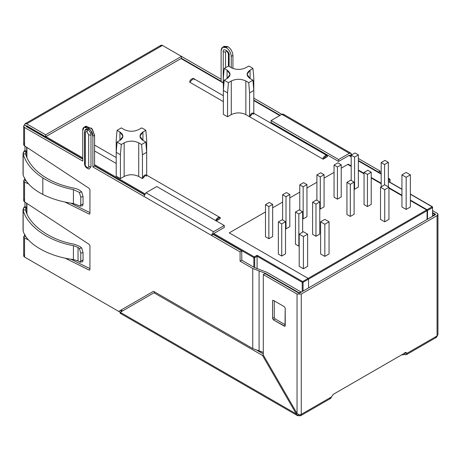 <?xml version="1.0" encoding="UTF-8"?>
<svg xmlns="http://www.w3.org/2000/svg" width="461" height="461" viewBox="0 0 461 461"><rect width="100%" height="100%" fill="white"/><g stroke="black" fill="none" stroke-linecap="round" stroke-linejoin="round"><path stroke-width="0.69" d="M74.088 244.186L79.73 246.347L81.724 247.983L83.061 252.68L80.767 253.072L79.332 248.393L78.042 247.396L78.042 260.938L79.332 261.739C80.341 262.545 80.819 262.159 80.767 260.592L80.767 253.072L80.767 260.592L83.061 260.223L83.061 252.68L83.061 260.223L80.767 260.592L80.266 262.148L78.042 260.938L78.042 247.396L73.426 245.627L73.426 259.56L78.042 260.938L73.426 259.56C48.947 256.587 26.94 244.151 23.159 231.145L23.159 210.118L25.505 209.864L26.041 207.969L24.007 207.254L23.159 210.118L23.05 209.352L24.007 207.254L26.041 207.969L26.663 207.513L26.663 203.249L26.663 213.103L26.663 207.513L24.975 206.54L26.663 207.513L26.041 207.969L25.505 209.864C29.164 225.152 50.428 240.175 74.088 244.186C50.428 240.175 29.164 225.152 25.505 209.864L23.159 210.118C26.94 225.936 48.947 241.483 73.426 245.627L78.042 247.396L79.332 248.393L81.724 247.983L79.73 246.347L74.088 244.186M44.498 176.834C52.888 182.176 62.754 185.956 74.088 188.174C77.379 188.837 79.92 190.105 81.724 191.972L83.061 196.668L83.061 204.211L83.061 196.668L80.767 197.06L80.767 204.58L83.061 204.211L80.767 204.58L80.767 197.06L79.332 192.381L73.426 189.615L73.426 203.549L79.332 205.727C80.341 206.534 80.819 206.148 80.767 204.58L80.266 206.136L73.426 203.549L73.426 189.615L79.332 192.381L81.724 191.972C79.92 190.105 77.379 188.837 74.088 188.174C62.754 185.956 52.888 182.176 44.498 176.834C34.546 170.345 28.213 162.687 25.505 153.853L26.041 151.957L24.007 151.243L23.159 154.107L23.159 175.134C25.96 182.631 32.512 189.062 42.815 194.421L42.815 177.883C32.512 171.169 25.96 163.24 23.159 154.107L25.505 153.853L23.159 154.107L23.05 153.34L24.007 151.243L26.041 151.957L26.663 151.502L26.663 147.238L26.663 157.092L26.663 151.502L24.975 150.528L26.663 151.502L26.041 151.957L25.505 153.853C28.213 162.687 34.546 170.345 44.498 176.834M85.279 132.837C85.383 131.713 85.953 131.385 86.979 131.852L87.826 129.679L84.87 130.325L84.576 131.863L85.279 132.837L85.279 164.496C84.674 166.479 89.29 169.147 88.685 166.461L88.685 134.802L86.979 131.852C85.953 131.385 85.383 131.713 85.279 132.837L84.663 131.506C84.859 129.42 85.913 128.809 87.826 129.679C89.734 131.01 90.788 132.837 90.984 135.159L90.984 166.819L88.944 169.054L90.984 166.819L88.685 166.461C89.29 169.147 84.674 166.479 85.279 164.496L85.279 132.837M223.539 46.941L227.861 46.636C230.915 48.768 232.603 51.695 232.926 55.406L231.238 56.38L231.238 67.675L231.238 56.38C230.915 52.669 229.226 49.742 226.172 47.61C223.124 46.221 221.436 47.195 221.113 50.531L222.594 47.258L226.172 47.61L227.861 46.636L224.282 46.284L222.594 47.258M401.571 354.901L333.297 394.316L401.571 354.901L404.873 354.538L401.571 354.901M300.635 415.73L299.149 415.58L299.149 414.865L301.258 414.364L300.635 415.73L330.589 398.437L331.35 396.99L301.258 414.364L301.258 294.06L297.04 294.06L297.04 413.477L299.149 414.865L299.149 415.58C300.416 416.162 301.119 415.753 301.258 414.364L299.149 414.865L297.04 413.477L296.267 413.92L26.652 258.258L120.229 312.281L120.079 313.203L120.229 312.281L153.974 292.798L262.522 355.471L263.294 355.028L263.294 274.577L297.04 294.06L301.258 294.06L437.074 215.644C438.215 214.832 438.215 214.019 437.074 213.207L432.741 210.706L437.074 213.207L437.95 214.428L437.074 215.644L301.258 294.06L301.258 414.364L331.35 396.99L333.315 394.305L405.017 352.907L333.315 394.305L331.35 396.99C331.027 398.494 330.324 398.903 329.24 398.206M24.975 202.137L24.975 206.54L24.975 202.137M24.975 146.125L24.975 150.528L24.975 146.125M23.678 126.268L23.678 144.512L24.554 145.849L24.554 127.49L23.678 126.268L24.554 125.052C23.413 125.865 23.413 126.677 24.554 127.49L24.554 145.849L89.146 188.359L89.935 189.782L89.935 213.547L89.146 214.065L64.943 202.045L89.146 214.065L89.93 213.616L89.146 214.065L89.688 214.094M26.242 126.516L26.242 126.026L26.242 126.516L82.761 159.149L26.242 126.516L26.242 126.026L26.242 126.516L26.242 126.026L24.554 125.052L26.242 126.026L26.663 125.784L26.242 126.026L26.663 125.784L45.645 136.744L45.645 134.791L26.663 123.836C25.39 123.254 24.687 123.663 24.554 125.052L25.171 123.686L26.663 123.836L162.485 45.42L221.113 79.269L181.461 56.38L181.461 58.328L221.113 81.217L181.461 58.328L181.461 56.38L45.645 134.791L45.645 136.744L181.461 58.328L45.645 136.744L26.663 125.784L26.242 126.026L26.663 125.784M23.678 180.891L23.678 200.523L24.554 201.86L24.554 181.991L23.678 180.891L24.975 178.505L24.174 179.986C23.425 180.741 23.551 181.404 24.554 181.991L24.554 201.86L89.146 244.37L89.935 245.794L89.935 269.558L89.146 270.077L64.943 258.056L89.146 270.077L89.93 269.627L89.146 270.077L89.688 270.106M26.242 181.017L24.174 179.986L26.242 181.017M253.804 100.089L280.167 115.313L253.804 100.089M350.833 153.156L283.342 114.19L281.855 114.34L349.34 153.3L281.855 114.34L271.097 120.546L338.587 159.512L349.34 153.3L350.833 153.156L351.449 154.521L349.761 155.495L351.196 156.319L349.761 155.495L351.449 154.521L351.87 154.763L351.449 154.521C351.317 153.127 350.614 152.724 349.34 153.3L338.587 159.512L338.587 161.459L271.097 122.493L271.097 120.546L281.855 114.34L253.804 98.141L281.855 114.34C283.123 113.758 283.826 114.161 283.964 115.555M241.783 250.957L213.097 234.395L211.415 235.369L240.095 251.931L241.783 250.957L241.783 260.211L254.437 267.513L241.783 260.211L240.095 261.185L240.095 251.931L92.886 166.94L92.886 136.254C93.174 133.655 91.485 130.734 87.826 127.49C84.161 126.504 82.473 127.478 82.761 130.411L82.761 161.096L24.554 127.49L82.761 161.096L82.761 130.411L84.242 127.132L90.552 129.985L92.886 136.254L94.574 135.28L94.574 165.966L144.345 194.703L94.574 165.966L92.886 166.94L143.924 196.403L146.033 192.75L156.786 186.544L146.033 192.75L213.518 231.716L211.415 235.369L213.097 234.395L241.783 250.957L240.095 251.931L240.095 261.185L252.749 268.486L240.095 261.185L241.783 260.211L241.783 250.957M23.678 236.902L24.174 236.003C23.425 236.752 23.551 237.415 24.554 238.003L23.678 236.902L23.678 255.826L24.554 257.048L24.554 238.003L28.68 240.048L24.554 238.003L24.554 257.048L118.69 311.394L153.519 291.283L252.749 348.574L252.749 268.486L265.403 273.361L299.149 292.844L300.831 291.865L267.092 272.388L254.437 267.513L267.092 272.388L300.831 291.865L299.149 293.184L299.149 292.844L265.403 273.361L252.749 268.486L252.749 348.574L153.519 291.283L120.379 310.42L121.917 311.308L121.272 311.135L120.799 311.953L121.566 311.106L120.379 310.42L118.69 311.394L24.554 257.048C23.413 256.235 23.413 255.423 24.554 254.61M28.68 184.037L24.554 181.991L28.68 184.037M70.821 203.157L89.935 212.642L70.821 203.157M85.187 126.821L91.63 128.273L94.574 135.28L92.24 129.011L85.93 126.158L84.242 127.132M26.242 237.029L24.174 236.003L24.975 234.516L24.174 236.003L26.242 237.029M70.821 259.168L89.935 268.654L70.821 259.168M92.448 134.053L92.413 133.523L92.448 134.053M232.926 55.406L232.926 68.476L232.926 55.406C232.603 51.695 230.915 48.768 227.861 46.636L226.172 47.61C229.226 49.742 230.915 52.669 231.238 56.38L232.926 55.406M358.37 158.515L380.135 171.077L380.135 173.313L380.135 171.077L358.37 158.515M378.446 172.339L358.37 160.463L378.446 172.051L380.135 171.077L378.446 172.339M349.761 155.495L349.34 155.248L349.761 155.495L349.34 155.248L338.587 161.459L349.34 155.248L349.761 155.495L349.34 155.248M221.113 50.531L221.113 81.217L221.113 50.531M223.239 83.418L223.239 51.759C222.19 47.131 230.154 51.724 229.111 55.153L229.111 66.453L229.111 55.153L228.495 53.822L229.111 55.153C230.154 51.724 222.19 47.131 223.239 51.759L223.239 83.418M406.51 354.601L404.873 354.538L404.873 352.59L404.873 354.538C406.343 355.01 407.046 354.607 406.982 353.322L406.51 354.601L436.458 337.314L437.074 335.948C436.942 337.337 436.239 337.746 434.965 337.164M153.519 291.283L118.69 311.394L153.519 291.283M263.294 352.388L252.749 348.574L259.076 351.005L259.076 270.924L259.076 351.005L263.294 352.388M432.741 215.085L433.282 215.402L434.965 214.428L432.741 213.138L434.965 214.428L433.282 215.402L433.282 215.886L432.741 215.085M300.831 292.355L300.831 291.865L300.831 292.355M265.403 273.846L265.403 273.361L265.403 273.846M434.965 214.912L434.965 214.428L434.965 214.912M406.982 353.322L405.294 352.348L406.982 353.322L406.51 352.757L405.017 352.907L406.982 353.322L437.074 335.948L406.982 353.322M435.391 214.67L299.569 293.087L298.722 293.087L264.983 273.604L263.294 274.577L264.983 273.604L298.722 293.087L299.569 293.087L435.391 214.67L435.391 214.181L435.391 214.67L435.391 214.181L435.391 214.67L435.391 214.181L432.741 212.654L435.391 214.181M437.074 335.948L437.074 215.644L437.074 335.948L437.95 334.732L437.074 335.948M273.419 300.393L272.82 300.33L272.572 300.877L273.419 300.393L272.572 300.877L272.572 318.413L273.419 319.876L284.979 326.267L285.226 308.184L284.385 306.721L273.419 300.393L284.385 306.721L285.226 308.184L285.226 325.72L284.385 326.204L285.226 325.72L284.385 326.204L273.419 319.876L275.102 318.903L273.419 319.876L272.572 318.413L274.26 317.439L272.572 318.413L272.572 300.877L273.419 300.393M285.226 324.746L275.102 318.903L274.26 317.439L274.26 300.877L274.26 317.439L275.102 318.903L285.226 324.746M297.04 413.477L263.294 355.028L297.04 413.477L297.04 294.06L263.294 274.577L263.294 355.028L262.522 355.471L153.974 292.798L155.057 292.17L120.229 312.281L296.267 413.92L297.656 415.73L298.359 414.502L297.656 415.73L299.149 415.58L297.656 415.73L296.267 413.92L262.522 355.471L296.267 413.92L297.04 413.477M121.566 313.054L120.079 313.203L297.656 415.73M121.917 311.308L121.272 311.135L121.917 311.308M263.294 353.967L257.359 350.544L263.294 353.967M160.376 46.636C160.509 45.247 161.212 44.838 162.485 45.42L160.993 45.27L25.171 123.686M26.663 123.836L45.645 134.791L181.461 56.38L162.485 45.42L26.663 123.836M92.886 136.254L92.886 166.94L94.574 165.966L94.574 135.28L92.886 136.254M226.484 51.073L225.544 52.116L225.544 67.525L225.544 52.116L223.239 51.759L225.544 52.116L226.484 51.067C227.181 51.252 227.826 52.289 228.414 54.179L228.495 53.822M84.663 163.165L85.279 164.496L84.576 163.522C84.588 166.219 86.046 168.063 88.95 169.054M87.826 129.679L86.979 131.852L88.685 134.802L90.984 135.159C90.788 132.837 89.734 131.01 87.826 129.679M88.685 166.461L90.984 166.819L90.984 135.159L88.685 134.802L88.685 166.461M224.276 225.504L213.518 231.716L224.276 225.504L156.786 186.544L224.276 225.504L224.276 227.457L224.276 225.504M213.097 234.395L213.518 233.664L224.276 227.457L213.518 233.664L213.097 234.395M211.415 235.369L213.518 231.716L146.033 192.75L143.924 196.403L211.415 235.369M271.097 122.493L338.587 161.459L338.587 159.512L271.097 120.546L271.097 122.493M89.146 270.077L89.935 269.558L89.935 245.794L89.146 244.37L24.554 201.86C23.551 201.105 23.425 200.328 24.174 199.527L24.324 199.429M89.146 214.065L89.935 213.547L89.935 189.782L89.146 188.359L24.554 145.849C23.551 145.094 23.425 144.316 24.174 143.515L24.324 143.417M24.975 150.528L24.007 151.243L24.975 150.528M23.159 175.134L23.159 154.107C25.96 163.24 32.512 171.169 42.815 177.883C51.494 183.409 61.699 187.322 73.426 189.615C61.699 187.322 51.494 183.409 42.815 177.883L42.815 194.421C51.494 198.829 61.699 201.872 73.426 203.549C61.699 201.872 51.494 198.829 42.815 194.421C32.512 189.062 25.96 182.631 23.159 175.134L23.05 174.471M25.436 153.346L25.505 153.853M80.266 206.142L82.577 205.767L83.061 204.211M83.061 196.668L81.724 191.972L79.332 192.381L80.767 197.06L83.061 196.668M24.975 206.54L24.007 207.254L24.975 206.54M23.05 230.483L23.159 231.145C26.94 244.151 48.947 256.587 73.426 259.56L73.426 245.627C48.947 241.483 26.94 225.936 23.159 210.118L23.159 231.145M25.436 209.357L25.505 209.864M83.061 252.68L81.724 247.983L79.332 248.393L80.767 253.072L83.061 252.68M80.266 262.153L82.577 261.779L83.061 260.223M248.733 66.05L251.02 67.168L248.733 66.05L245.863 67.709C241.005 69.98 236.147 69.98 231.289 67.709L228.42 66.05L224.202 68.487L227.071 70.141C231.001 72.947 231.001 75.754 227.071 78.554L224.202 80.214L228.42 82.646L231.289 80.992C236.147 78.722 241.005 78.722 245.863 80.992L248.733 82.646L252.951 80.214L250.081 78.554C246.151 75.754 246.151 72.947 250.081 70.141L252.951 68.487L251.02 67.168L252.951 68.487L250.081 70.141L247.061 74.348L250.081 78.554L250.081 70.141L250.081 78.554L252.951 80.214L253.804 90.448L249.585 92.88L249.585 116.748L245.863 114.599C241.005 112.328 236.147 112.328 231.289 114.599L227.567 116.748L223.349 114.311L227.567 116.748L227.567 92.88L223.349 90.448L223.349 114.311L223.349 77.736L223.349 90.448L224.202 80.214L227.071 78.554L230.091 74.348L227.071 70.141L227.071 78.554L227.071 70.141L224.202 68.487L223.349 77.736L224.202 68.487L228.42 66.05L231.289 67.709C236.147 69.98 241.005 69.98 245.863 67.709L248.733 66.05M141.59 127.91L143.884 129.022L141.59 127.91L138.726 129.564C133.869 131.834 129.011 131.834 124.153 129.564L121.283 127.91L117.065 130.342L119.935 132.002C123.865 134.802 123.865 137.609 119.935 140.415L117.065 142.069L121.283 144.5L124.153 142.847C129.011 140.576 133.869 140.576 138.726 142.847L141.59 144.5L145.809 142.069L142.945 140.415C139.009 137.609 139.009 134.802 142.945 132.002L145.809 130.342L143.884 129.022L145.809 130.342L142.945 132.002L139.925 136.208L142.945 140.415L142.945 132.002L142.945 140.415L145.809 142.069L146.667 152.303L142.449 154.74L142.449 178.603L138.726 176.454C133.869 174.183 129.011 174.183 124.153 176.454L120.43 178.603L116.212 176.171L120.43 178.603L120.43 154.74L116.212 152.303L116.212 139.591L116.212 176.171L116.212 152.303L117.065 142.069L119.935 140.415L122.954 136.208L119.935 132.002L119.935 140.415L119.935 132.002L117.065 130.342L116.212 139.591L117.065 130.342L121.283 127.91L124.153 129.564C129.011 131.834 133.869 131.834 138.726 129.564L141.59 127.91M308.553 287.9L308.553 279.13L303.067 282.299L303.067 291.064L303.067 282.299L308.553 279.13L308.132 278.398L229.255 232.863L265.484 211.945L229.255 232.863L308.132 278.398L302.647 281.567L308.132 278.398L308.553 279.13L308.553 287.9L308.553 279.13L308.132 278.398L427.082 209.726L410.376 200.086L427.082 209.726L427.503 210.458L427.503 219.223L427.503 210.458L308.553 279.13L308.553 287.9M432.562 216.301L432.562 207.536L427.082 210.7L427.082 219.465L427.082 210.7L432.562 207.536L432.141 206.805L410.376 194.237L432.141 206.805L426.656 209.968L432.141 206.805L432.562 207.047L432.562 216.301M347.778 164.433L341.221 168.219L347.778 164.433L351.196 166.404L347.778 164.433M334.052 172.356L324.077 178.119L334.052 172.356M316.903 182.256L306.951 188.002L316.903 182.256M299.777 192.145L289.802 197.902L299.777 192.145M282.633 202.045L272.658 207.802L282.633 202.045M358.37 170.541L364.063 173.832L358.37 170.541M371.232 177.969L381.189 183.72L371.232 177.969M388.951 188.197L401.94 195.7L388.951 188.197M410.376 200.57L426.656 209.968L427.082 210.7L426.656 209.968L410.376 200.57M401.94 189.367L388.358 181.525L401.94 189.367M389.833 179.6L389.412 178.874L388.358 179.479L389.412 178.874L388.358 178.263L389.833 179.116L389.833 179.6L388.358 180.453L389.833 179.6L389.833 182.176L389.833 179.116L389.412 178.874L389.833 179.6L389.833 179.116M381.189 174.125L358.37 160.947L381.189 174.125M351.196 156.809L348.919 155.495L351.196 156.809M279.746 115.555L253.804 100.579L279.746 115.555M223.349 82.997L181.04 58.57L223.349 82.997M45.898 136.594L82.761 157.881L45.898 136.594M94.574 164.698L144.915 193.764L94.574 164.698M213.771 233.52L254.265 256.898L257.094 255.267L302.647 281.567L303.067 282.299L302.226 282.299L257.094 256.241L254.691 257.63L254.691 267.657L254.691 257.63L253.844 257.63L213.149 234.13L253.844 257.63L253.844 267.173L253.844 257.63L254.265 256.898L213.771 233.52M326.705 155.392L253.268 112.997L249.585 116.748L249.585 92.88L248.733 82.646L245.863 80.992L245.863 114.599L245.863 80.992C241.005 78.722 236.147 78.722 231.289 80.992L231.289 114.599C236.147 112.328 241.005 112.328 245.863 114.599L323.103 159.195L326.705 155.392L327.322 156.757C328.071 153.432 322.354 156.734 323.103 159.195L327.322 156.757L323.103 159.195L249.585 116.748C251.176 112.905 252.582 112.092 253.804 114.311M223.349 95.721L193.418 78.439L189.817 82.242L223.349 101.599L189.817 82.242C189.068 79.782 194.784 76.48 194.035 79.805M215.984 220.721L219.569 217.252L220.185 218.618L215.967 221.05L220.185 218.618C220.934 215.293 215.218 218.589 215.967 221.05M219.569 217.252L146.131 174.852L142.449 178.603L142.449 154.74L141.59 144.5L138.726 142.847L138.726 176.454L138.726 142.847C133.869 140.576 129.011 140.576 124.153 142.847L124.153 176.454C129.011 174.183 133.869 174.183 138.726 176.454L142.449 178.603C144.034 174.759 145.44 173.947 146.667 176.171M116.212 163.459L94.574 150.966L116.212 163.459M82.761 144.143L82.761 143.365L82.761 144.143M146.667 175.163L146.667 139.591L146.667 175.163M253.804 113.302L253.804 77.736L253.804 113.302M144.46 194.473L94.574 165.672L144.46 194.473M82.761 158.855L26.917 126.902L26.917 126.124L27.337 125.882L26.917 126.614L27.337 125.882L26.917 126.614L82.761 158.855M26.917 147.405L26.917 157.679L26.917 147.405M26.917 203.416L26.917 213.691L26.917 203.416M121.053 310.028L122.591 310.916L121.053 310.028M257.094 268.769L257.094 256.241L257.094 268.769M302.226 291.554L302.226 282.299L302.226 291.554M26.917 126.124L26.917 126.614M254.265 256.898L253.844 257.63L254.691 257.63L254.265 256.898L254.691 257.63L257.094 256.241L257.094 255.267L254.265 256.898M257.094 255.267L257.094 256.241L302.226 282.299L302.647 281.567L257.094 255.267M432.141 206.805L432.562 207.536L432.141 206.805M302.647 281.567L302.226 282.299L303.067 282.299L302.647 281.567M228.42 82.646L227.567 92.88L227.567 116.748L231.289 114.599L231.289 80.992L228.42 82.646L224.202 80.214L223.349 90.448L227.567 92.88L228.42 82.646M253.804 77.736L252.951 68.487L253.804 77.736M146.667 139.591L145.809 130.342L146.667 139.591M121.283 144.5L120.43 154.74L120.43 178.603L124.153 176.454L124.153 142.847L121.283 144.5L117.065 142.069L116.212 152.303L120.43 154.74L121.283 144.5M141.59 144.5L142.449 154.74L146.667 152.303L146.552 150.926L145.809 142.069L141.59 144.5M253.804 90.448L252.951 80.214L248.733 82.646L249.47 91.503L249.585 92.88L253.804 90.448M229.255 232.863L308.132 278.398L229.255 232.863L265.484 211.945L229.255 232.863M401.94 195.21L388.951 187.713L401.94 195.21M381.189 183.23L371.232 177.485L381.189 183.23M364.063 173.342L358.37 170.057L364.063 173.342M351.196 165.914L348.205 164.185L341.221 168.219L348.205 164.185L351.196 165.914M329.05 253.953L324.832 256.385L320.614 253.953L324.832 256.385L324.832 224.242L320.614 221.804L320.614 253.953L320.614 221.804L324.832 219.367L329.05 221.804L324.832 224.242L324.832 256.385L329.05 253.953L329.05 221.804L329.05 253.953M354.106 214.256L350.314 216.445L346.937 214.498L350.314 216.445L350.314 184.302L346.937 182.354L346.937 214.498L346.937 182.354L350.735 180.165L354.106 182.112L350.314 184.302L350.314 216.445L354.106 214.256L354.106 182.112L354.106 214.256M358.37 187.057L354.572 189.246L354.106 188.975L354.572 189.246L358.37 187.057L358.37 154.908L358.37 187.057M341.221 196.951L337.423 199.146L334.052 197.199L337.423 199.146L341.221 196.951L341.221 164.808L341.221 196.951M324.077 206.851L320.28 209.046L319.773 208.752L320.28 209.046L324.077 206.851L324.077 174.707L324.077 206.851M289.802 226.639L286.01 228.829L285.52 228.552L286.01 228.829L286.01 196.686L282.633 194.738L282.633 220.041L282.633 194.738L286.431 192.542L289.802 194.496L286.01 196.686L286.01 228.829L289.802 226.639L289.802 194.496L289.802 226.639M272.658 236.539L268.861 238.729L265.484 236.781L268.861 238.729L268.861 206.586L265.484 204.638L265.484 236.781L265.484 204.638L269.282 202.442L272.658 204.39L268.861 206.586L268.861 238.729L272.658 236.539L272.658 204.39L272.658 236.539M371.232 204.367L367.434 206.563L364.063 204.615L367.434 206.563L367.434 174.414L364.063 172.466L364.063 204.615L364.063 172.466L367.861 170.276L371.232 172.224L367.434 174.414L367.434 206.563L371.232 204.367L371.232 172.224L371.232 204.367M319.773 234.079L315.975 236.268L312.604 234.321L315.975 236.268L319.773 234.079L319.773 201.935L319.773 234.079M299.189 245.961L298.849 246.157L295.478 244.209L298.849 246.157L299.189 245.961M285.52 253.855L281.729 256.045L278.352 254.097L281.729 256.045L285.52 253.855L285.52 221.706L285.52 253.855M307.625 266.32L303.407 268.757L299.189 266.32L303.407 268.757L303.407 236.608L299.189 234.176L299.189 266.32L299.189 234.176L303.407 231.739L307.625 234.176L303.407 236.608L303.407 268.757L307.625 266.32L307.625 234.176L307.625 266.32M410.376 207.001L406.158 209.432L401.94 207.001L406.158 209.432L410.376 207.001L410.376 174.852L410.376 207.001M388.951 219.373L384.733 221.804L380.515 219.373L384.733 221.804L388.951 219.373L388.951 187.224L388.951 219.373M306.951 216.739L303.154 218.929L302.647 218.641L303.154 218.929L303.154 186.786L299.777 184.838L299.777 210.164L299.777 184.838L303.574 182.648L306.951 184.596L303.154 186.786L303.154 218.929L306.951 216.739L306.951 184.596L306.951 216.739M308.132 278.398L308.553 279.13L427.503 210.458L427.082 209.726L308.132 278.398M282.633 194.738L286.01 196.686L289.802 194.496L286.431 192.542L282.633 194.738M265.484 204.638L268.861 206.586L272.658 204.39L269.282 202.442L265.484 204.638M320.7 172.76L324.077 174.707L320.28 176.897L320.28 209.046L320.28 176.897L316.903 174.95L316.903 200.276L316.903 174.95L320.7 172.76L316.903 174.95L320.28 176.897L324.077 174.707L320.7 172.76M337.85 162.86L341.221 164.808L337.423 166.997L337.423 199.146L337.423 166.997L334.052 165.05L334.052 197.199L334.052 165.05L337.85 162.86L334.052 165.05L337.423 166.997L341.221 164.808L337.85 162.86M354.993 152.96L358.37 154.908L354.572 157.097L354.572 189.246L354.572 157.097L351.196 155.15L351.196 180.43L351.196 155.15L354.993 152.96L351.196 155.15L354.572 157.097L358.37 154.908L354.993 152.96M346.937 182.354L350.314 184.302L354.106 182.112L350.735 180.165L346.937 182.354M364.063 172.466L367.434 174.414L371.232 172.224L367.861 170.276L364.063 172.466M384.56 184.884L384.56 164.525L381.189 162.577L381.189 186.832L381.189 162.577L384.981 160.388L388.358 162.335L384.56 164.525L384.56 184.884M388.358 186.884L388.358 162.335L388.358 186.884M381.189 162.577L384.56 164.525L388.358 162.335L384.981 160.388L381.189 162.577M316.396 199.988L319.773 201.935L315.975 204.125L315.975 236.268L315.975 204.125L312.604 202.177L312.604 234.321L312.604 202.177L316.396 199.988L312.604 202.177L315.975 204.125L319.773 201.935L316.396 199.988M299.275 209.87L302.647 211.818L302.647 232.177L302.647 211.818L298.849 214.013L298.849 246.157L298.849 214.013L295.478 212.066L295.478 244.209L295.478 212.066L299.275 209.87L295.478 212.066L298.849 214.013L302.647 211.818L299.275 209.87M282.149 219.759L285.52 221.706L281.729 223.896L281.729 256.045L281.729 223.896L278.352 221.948L278.352 254.097L278.352 221.948L282.149 219.759L278.352 221.948L281.729 223.896L285.52 221.706L282.149 219.759M299.189 234.176L303.407 236.608L307.625 234.176L303.407 231.739L299.189 234.176M320.614 221.804L324.832 224.242L329.05 221.804L324.832 219.367L320.614 221.804M406.158 172.42L410.376 174.852L406.158 177.289L406.158 209.432L406.158 177.289L401.94 174.852L401.94 207.001L401.94 174.852L406.158 172.42L401.94 174.852L406.158 177.289L410.376 174.852L406.158 172.42M384.733 184.786L388.951 187.224L384.733 189.661L384.733 221.804L384.733 189.661L380.515 187.224L380.515 219.373L380.515 187.224L384.733 184.786L380.515 187.224L384.733 189.661L388.951 187.224L384.733 184.786M299.777 184.838L303.154 186.786L306.951 184.596L303.574 182.648L299.777 184.838M437.95 334.732L437.95 214.428M228.414 66.056L228.414 54.179M84.576 131.863L84.576 163.522M23.05 153.357L23.05 174.489M23.05 230.5L23.05 209.369M120.88 310.132L122.413 311.019M26.738 213.287L26.738 203.301M26.738 157.276L26.738 147.29M26.738 126.804L27.038 125.853M181.219 58.466L223.349 82.796M253.804 100.377L279.919 115.452M349.092 155.392L351.196 156.607M358.37 160.745L381.189 173.924M388.358 178.061L390.012 179.358L390.012 182.279M388.358 181.323L401.94 189.166M410.376 194.035L432.441 206.776L432.741 216.203M94.574 145.082L116.212 157.576"/></g></svg>
